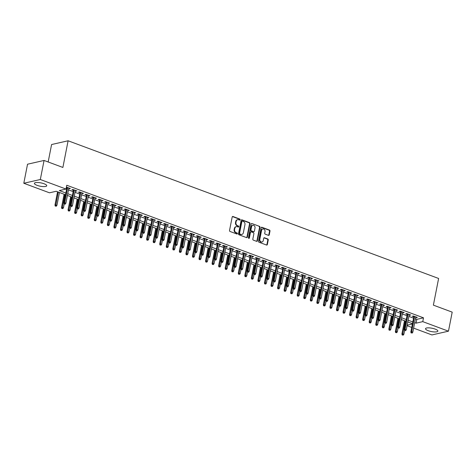 <?xml version="1.0" encoding="UTF-8"?>
<svg xmlns="http://www.w3.org/2000/svg" width="476" height="476" viewBox="0 0 476 476"><rect width="100%" height="100%" fill="white"/><g stroke="black" fill="none" stroke-linecap="round" stroke-linejoin="round"><path stroke-width="0.71" d="M240.142 219.733A0.553 0.458 77.2 0 0 239.797 219.037L232.966 216.503A0.791 0.649 77.2 0 0 232.181 217.014L229.539 230.479A0.791 0.649 77.2 0 0 230.033 231.461L236.858 234.002A0.553 0.458 77.2 0 0 237.066 232.954L236.179 232.627A2.535 2.083 77.2 0 1 234.597 229.468L234.817 228.343A2.535 2.083 77.2 0 1 236.31 226.641A2.535 2.083 77.2 0 1 237.34 226.713L238.226 227.046A0.553 0.458 77.2 0 0 238.428 225.999L237.548 225.666A2.535 2.083 77.2 0 1 235.959 222.512L236.179 221.388A2.535 2.083 77.2 0 1 237.673 219.68A2.535 2.083 77.2 0 1 238.708 219.757L239.589 220.085A0.553 0.458 77.2 0 0 240.142 219.733M239.577 220.085A0.553 0.458 77.2 0 0 239.351 219.138L232.52 216.604A0.791 0.649 77.2 0 0 232.437 216.58M236.846 233.996A0.553 0.458 77.2 0 0 236.62 233.056L235.733 232.728L236.179 232.627M238.208 227.04A0.553 0.458 77.2 0 0 237.982 226.1L237.102 225.767L237.548 225.666M428.21 330.689A6.289 1.696 11.1 0 1 425.52 328.69A6.289 1.696 11.1 0 1 428.947 327.857A6.289 1.696 11.1 0 1 435.177 329.106A6.289 1.696 11.1 0 1 437.866 331.112A6.289 1.696 11.1 0 1 434.433 331.945A6.289 1.696 11.1 0 1 428.21 330.689M37.086 185.337A6.289 1.696 11.1 0 1 34.397 183.337A6.289 1.696 11.1 0 1 37.83 182.504A6.289 1.696 11.1 0 1 44.054 183.754A6.289 1.696 11.1 0 1 46.743 185.759A6.289 1.696 11.1 0 1 43.31 186.586A6.289 1.696 11.1 0 1 37.086 185.337M268.464 235.352A0.791 0.649 77.2 0 0 269.249 234.841L269.993 231.062A0.791 0.649 77.2 0 0 269.493 230.081L261.913 227.26A0.791 0.649 77.2 0 0 261.128 227.772L258.486 241.231A0.791 0.649 77.2 0 0 258.98 242.219L266.56 245.039A0.791 0.649 77.2 0 0 267.351 244.527L268.244 239.963A0.791 0.649 77.2 0 0 267.75 238.982L264.507 237.774A0.791 0.649 77.2 0 0 263.716 238.28L263.27 240.547A2.118 1.743 77.2 0 1 262.02 241.969A2.118 1.743 77.2 0 1 259.837 239.267L261.574 230.402A2.118 1.743 77.2 0 1 262.823 228.98A2.118 1.743 77.2 0 1 265.013 231.681L264.721 233.157A0.791 0.649 77.2 0 0 265.215 234.144L268.464 235.352M65.521 194.755L56.192 191.287L49.492 192.81L23.8 183.26L27.537 164.208L44.06 160.454L62.88 167.451L68.11 140.777L438.616 278.466L433.38 305.14L452.2 312.137L448.463 331.183L431.94 334.937L413.62 328.131M44.06 160.454L40.323 179.506L66.015 189.055L59.316 190.578L65.861 193.012M415.441 318.837L416.821 319.348L423.515 317.825L66.759 185.247L66.015 189.055M423.515 317.825L422.771 321.639L448.463 331.183M250.007 223.637A0.791 0.649 77.2 0 0 249.513 222.649L241.933 219.835A0.791 0.649 77.2 0 0 241.142 220.34L238.5 233.805A0.791 0.649 77.2 0 0 238.994 234.793L246.58 237.613A0.791 0.649 77.2 0 0 247.365 237.102L250.007 223.637L249.561 223.738A0.791 0.649 77.2 0 0 249.067 222.75L241.487 219.936A0.791 0.649 77.2 0 0 241.397 219.912M251.923 223.547L259.503 226.362A0.791 0.649 77.2 0 1 260.003 227.35L257.361 240.814A0.791 0.649 77.2 0 1 256.57 241.326L253.327 240.118A0.791 0.649 77.2 0 1 252.827 239.13L253.898 233.674A0.791 0.649 77.2 0 0 253.405 232.687L251.251 231.883A0.791 0.649 77.2 0 0 250.465 232.395L249.347 238.077A0.553 0.458 77.2 0 1 248.448 237.744L251.132 224.059A0.791 0.649 77.2 0 1 251.923 223.547L259.503 226.362M68.758 188.597L70.394 188.538L66.396 187.092M75.309 191.031L76.945 190.965L73.018 189.507L71.9 189.763L73.411 190.323M81.854 193.458L83.49 193.399L79.563 191.941L78.445 192.197L79.962 192.756M88.399 195.892L90.035 195.832L86.108 194.375L84.99 194.625L86.507 195.19M94.944 198.325L96.58 198.266L92.653 196.808L91.535 197.058L93.052 197.623M101.489 200.759L103.125 200.699L99.198 199.242L98.086 199.492L99.597 200.057M108.034 203.192L109.67 203.133L105.743 201.669L104.631 201.925L106.142 202.49M114.585 205.626L116.221 205.567L112.294 204.103L111.176 204.359L112.687 204.918M121.13 208.06L122.766 207.994L118.839 206.536L117.721 206.792L119.232 207.352M127.675 210.487L129.311 210.428L125.384 208.97L124.266 209.226L125.783 209.785M134.22 212.921L135.856 212.861L131.929 211.404L130.811 211.653L132.328 212.219M140.765 215.354L142.401 215.295L138.474 213.837L137.362 214.087L138.873 214.652M147.31 217.788L148.946 217.728L145.019 216.271L143.907 216.52L145.418 217.086M153.861 220.221L155.497 220.162L151.564 218.698L150.452 218.954L151.963 219.519M160.406 222.655L162.042 222.595L158.115 221.132L156.997 221.388L158.508 221.947M166.951 225.089L168.587 225.023L164.66 223.565L163.542 223.821L165.059 224.38M173.496 227.516L175.132 227.457L171.205 225.999L170.087 226.255L171.604 226.814M180.041 229.95L181.677 229.89L177.75 228.432L176.638 228.682L178.149 229.248M186.586 232.383L188.222 232.324L184.295 230.866L183.183 231.116L184.694 231.681M193.137 234.817L194.773 234.757L190.84 233.299L189.728 233.549L191.239 234.115M199.682 237.25L201.318 237.191L197.391 235.727L196.273 235.983L197.784 236.548M206.227 239.684L207.863 239.624L203.936 238.161L202.818 238.416L204.335 238.976M212.772 242.117L214.408 242.052L210.481 240.594L209.363 240.85L210.88 241.409M219.317 244.545L220.953 244.485L217.026 243.028L215.914 243.284L217.425 243.843M225.862 246.979L227.498 246.919L223.571 245.461L222.459 245.711L223.97 246.276M232.413 249.412L234.049 249.353L230.116 247.895L229.004 248.145L230.515 248.71M238.958 251.846L240.594 251.786L236.667 250.328L235.549 250.578L237.06 251.144M245.503 254.279L247.139 254.22L243.212 252.756L242.094 253.012L243.611 253.577M252.048 256.713L253.684 256.653L249.757 255.19L248.639 255.445L250.156 256.005M258.593 259.146L260.229 259.081L256.302 257.623L255.19 257.879L256.701 258.438M265.138 261.574L266.774 261.514L262.847 260.057L261.735 260.312L263.246 260.872M271.689 264.007L273.325 263.948L269.392 262.49L268.28 262.74L269.791 263.305M278.234 266.441L279.87 266.381L275.943 264.924L274.825 265.174L276.336 265.739M284.779 268.875L286.415 268.815L282.488 267.357L281.37 267.607L282.887 268.172M291.324 271.308L292.96 271.249L289.033 269.785L287.915 270.041L289.432 270.606M297.869 273.742L299.505 273.682L295.578 272.218L294.465 272.474L295.977 273.034M304.414 276.175L306.05 276.11L302.123 274.652L301.01 274.908L302.522 275.467M310.965 278.603L312.601 278.543L308.668 277.086L307.555 277.341L309.067 277.901M317.51 281.036L319.146 280.977L315.219 279.519L314.1 279.769L315.612 280.334M324.055 283.47L325.691 283.41L321.764 281.953L320.645 282.203L322.163 282.768M330.6 285.903L332.236 285.844L328.309 284.386L327.19 284.636L328.708 285.201M337.145 288.337L338.781 288.277L334.854 286.814L333.735 287.07L335.253 287.635M343.69 290.771L345.326 290.711L341.399 289.247L340.286 289.503L341.798 290.062M350.241 293.204L351.877 293.139L347.944 291.681L346.831 291.937L348.343 292.496M356.786 295.632L358.422 295.572L354.495 294.114L353.376 294.37L354.888 294.93M363.331 298.065L364.967 298.006L361.04 296.548L359.921 296.798L361.439 297.363M369.876 300.499L371.512 300.439L367.585 298.982L366.466 299.231L367.984 299.797M376.421 302.932L378.057 302.873L374.13 301.415L373.011 301.665L374.529 302.23M382.966 305.366L384.602 305.306L380.675 303.843L379.562 304.099L381.074 304.664M389.517 307.799L391.153 307.74L387.22 306.276L386.107 306.532L387.619 307.091M396.062 310.233L397.698 310.168L393.771 308.71L392.652 308.966L394.164 309.525M402.607 312.661L404.243 312.601L400.316 311.143L399.197 311.399L400.715 311.958M409.152 315.094L410.788 315.035L406.861 313.577L405.742 313.827L407.26 314.392M66.027 188.984L66.61 189.198M68.502 189.906L73.155 191.632M75.053 192.34L79.7 194.065M81.598 194.767L86.251 196.499M88.143 197.201L92.796 198.932M94.688 199.634L99.341 201.366M101.233 202.068L105.886 203.799M107.778 204.501L112.431 206.227M114.323 206.935L118.976 208.661M120.874 209.369L125.527 211.094M127.419 211.796L132.072 213.528M133.964 214.23L138.617 215.961M140.509 216.663L145.162 218.395M147.054 219.097L151.707 220.828M153.599 221.53L158.252 223.256M160.15 223.964L164.797 225.689M166.695 226.397L171.348 228.123M173.24 228.825L177.893 230.557M179.785 231.259L184.438 232.99M186.33 233.692L190.983 235.424M192.875 236.126L197.528 237.851M199.426 238.559L204.073 240.285M205.971 240.993L210.624 242.718M212.516 243.426L217.169 245.152M219.061 245.854L223.714 247.585M225.606 248.288L230.259 250.019M232.151 250.721L236.804 252.453M238.702 253.155L243.349 254.88M245.247 255.588L249.9 257.314M251.792 258.022L256.445 259.747M258.337 260.449L262.99 262.181M264.882 262.883L269.535 264.614M271.427 265.316L276.08 267.048M277.978 267.75L282.625 269.481M284.523 270.184L289.176 271.909M291.068 272.617L295.721 274.343M297.613 275.051L302.266 276.776M304.158 277.478L308.811 279.21M310.703 279.912L315.356 281.643M317.254 282.345L321.901 284.077M323.799 284.779L328.452 286.51M330.344 287.212L334.997 288.938M336.889 289.646L341.542 291.371M343.434 292.08L348.087 293.805M349.979 294.507L354.632 296.239M356.53 296.941L361.177 298.672M363.075 299.374L367.728 301.106M369.62 301.808L374.273 303.539M376.165 304.241L380.818 305.967M382.71 306.675L387.363 308.4M389.255 309.108L393.908 310.834M395.806 311.536L400.453 313.267M402.351 313.97L407.004 315.701M408.896 316.403L413.549 318.135M66.283 187.675L66.866 187.889M415.697 317.528L417.333 317.468L413.406 316.01L412.287 316.26L413.805 316.826M68.11 140.777L51.592 144.531L48.165 161.983M23.8 183.26L40.323 179.506M411.722 327.428L407.069 325.697M412.46 323.686L407.807 321.96M405.909 321.252L401.262 319.527M399.364 318.825L394.711 317.093M392.819 316.391L388.166 314.66M386.274 313.958L381.621 312.226M379.729 311.524L375.076 309.799M373.184 309.091L368.531 307.365M366.633 306.657L361.986 304.932M360.088 304.224L355.435 302.498M353.543 301.796L348.89 300.064M346.998 299.362L342.345 297.631M340.453 296.929L335.8 295.197M333.908 294.495L329.255 292.77M327.357 292.062L322.71 290.336M320.812 289.628L316.159 287.903M314.267 287.201L309.614 285.469M307.722 284.767L303.069 283.036M301.177 282.333L296.524 280.602M294.632 279.9L289.979 278.168M288.081 277.466L283.434 275.741M281.536 275.033L276.883 273.307M274.991 272.599L270.338 270.874M268.446 270.172L263.793 268.44M261.901 267.738L257.248 266.007M255.356 265.305L250.703 263.573M248.805 262.871L244.158 261.14M242.26 260.437L237.607 258.712M235.715 258.004L231.062 256.278M229.17 255.57L224.517 253.845M222.625 253.143L217.972 251.411M216.08 250.709L211.427 248.978M209.529 248.276L204.882 246.544M202.984 245.842L198.331 244.111M196.439 243.409L191.786 241.683M189.894 240.975L185.241 239.25M183.349 238.541L178.696 236.816M176.804 236.114L172.151 234.382M170.253 233.68L165.606 231.949M163.708 231.247L159.055 229.515M157.163 228.813L152.51 227.082M150.618 226.38L145.965 224.654M144.073 223.946L139.42 222.221M137.528 221.513L132.875 219.787M130.983 219.085L126.33 217.353M124.432 216.651L119.779 214.92M117.887 214.218L113.234 212.486M111.342 211.784L106.689 210.053M104.797 209.351L100.144 207.625M98.252 206.917L93.599 205.192M91.707 204.484L87.054 202.758M85.156 202.056L80.509 200.325M78.611 199.623L73.959 197.891M72.066 197.189L67.413 195.457M407.17 325.179L412.394 323.995M414.691 322.645L416.072 323.156L422.771 321.639M67.759 193.714L72.412 195.446M74.304 196.148L78.956 197.873M80.849 198.581L85.501 200.307M87.394 201.015L92.046 202.74M93.939 203.442L98.591 205.174M100.49 205.876L105.136 207.607M107.035 208.31L111.687 210.041M113.58 210.743L118.232 212.475M120.125 213.177L124.777 214.902M126.67 215.61L131.322 217.336M133.215 218.044L137.867 219.769M139.766 220.471L144.412 222.203M146.31 222.905L150.963 224.636M152.855 225.338L157.508 227.07M159.4 227.772L164.053 229.503M165.945 230.205L170.598 231.931M172.49 232.639L177.143 234.365M179.041 235.073L183.688 236.798M185.586 237.5L190.239 239.232M192.131 239.934L196.784 241.665M198.676 242.367L203.329 244.099M205.221 244.801L209.874 246.532M211.766 247.234L216.419 248.96M218.311 249.668L222.964 251.393M224.862 252.101L229.515 253.827M231.407 254.529L236.06 256.261M237.952 256.963L242.605 258.694M244.497 259.396L249.15 261.128M251.042 261.83L255.695 263.561M257.587 264.263L262.24 265.989M264.138 266.697L268.785 268.422M270.683 269.13L275.336 270.856M277.228 271.558L281.881 273.289M283.773 273.992L288.426 275.723M290.318 276.425L294.971 278.157M296.863 278.859L301.516 280.59M303.414 281.292L308.061 283.018M309.959 283.726L314.612 285.451M316.504 286.159L321.157 287.885M323.049 288.587L327.702 290.318M329.594 291.02L334.247 292.752M336.139 293.454L340.792 295.185M342.69 295.888L347.337 297.619M349.235 298.321L353.888 300.047M355.78 300.755L360.433 302.48M362.325 303.188L366.978 304.914M368.87 305.616L373.523 307.347M375.415 308.049L380.068 309.781M381.966 310.483L386.613 312.214M388.511 312.916L393.164 314.648M395.056 315.35L399.709 317.075M401.601 317.784L406.254 319.509M408.146 320.217L412.799 321.943M416.821 319.348L416.072 323.156M69.282 188.788L69.401 188.169M75.827 191.221L75.952 190.596M82.372 193.655L82.497 193.03M88.917 196.088L89.042 195.463M95.468 198.522L95.587 197.897M102.013 200.955L102.132 200.331M108.558 203.383L108.677 202.764M115.103 205.816L115.228 205.198M121.648 208.25L121.773 207.625M128.193 210.684L128.318 210.059M134.738 213.117L134.863 212.492M141.289 215.551L141.408 214.926M147.834 217.984L147.953 217.359M154.379 220.412L154.504 219.793M160.924 222.845L161.049 222.221M167.469 225.279L167.594 224.654M174.014 227.712L174.139 227.088M180.565 230.146L180.684 229.521M187.11 232.58L187.229 231.955M193.655 235.007L193.78 234.388M200.2 237.441L200.325 236.822M206.745 239.874L206.87 239.25M213.29 242.308L213.415 241.683M219.841 244.741L219.96 244.117M226.386 247.175L226.505 246.55M232.931 249.608L233.056 248.984M239.476 252.036L239.601 251.417M246.021 254.47L246.146 253.851M252.566 256.903L252.691 256.278M259.117 259.337L259.236 258.712M265.662 261.77L265.781 261.145M272.207 264.204L272.326 263.579M278.752 266.637L278.876 266.013M285.297 269.065L285.421 268.446M291.842 271.498L291.966 270.88M298.392 273.932L298.511 273.307M304.938 276.366L305.057 275.741M311.482 278.799L311.601 278.174M318.027 281.233L318.152 280.608M324.572 283.666L324.697 283.041M331.118 286.094L331.242 285.475M337.668 288.527L337.787 287.909M344.213 290.961L344.332 290.336M350.758 293.394L350.877 292.77M357.303 295.828L357.428 295.203M363.848 298.262L363.973 297.637M370.393 300.695L370.518 300.07M376.944 303.123L377.063 302.504M383.489 305.556L383.608 304.938M390.034 307.99L390.153 307.365M396.579 310.423L396.704 309.799M403.124 312.857L403.249 312.232M409.669 315.29L409.794 314.666M416.22 317.724L416.339 317.099M237.673 219.68L237.226 219.787A2.535 2.083 77.2 0 0 235.733 221.489L236.179 221.388M237.102 225.767A2.535 2.083 77.2 0 1 235.513 222.613L235.733 221.489M236.31 226.641L235.864 226.743A2.535 2.083 77.2 0 0 234.37 228.444L234.817 228.343M235.733 232.728A2.535 2.083 77.2 0 1 234.15 229.569L234.37 228.444M246.663 237.637A0.791 0.649 77.2 0 0 246.919 237.203L249.561 223.738M242.433 221.144A0.553 0.458 77.2 0 0 241.879 221.501L239.559 233.317A0.553 0.458 77.2 0 0 239.91 234.008L240.838 234.359A2.535 2.083 77.2 0 0 241.873 234.43A2.535 2.083 77.2 0 0 243.367 232.728L244.95 224.648A2.535 2.083 77.2 0 0 243.367 221.489L242.433 221.144M241.986 221.245A0.553 0.458 77.2 0 0 241.433 221.602L241.879 221.501M241.873 234.43L241.427 234.531A2.535 2.083 77.2 0 1 240.392 234.46L239.464 234.109A0.553 0.458 77.2 0 1 239.113 233.418L241.433 221.602M256.659 241.35A0.791 0.649 77.2 0 0 256.915 240.915L259.557 227.451A0.791 0.649 77.2 0 0 259.057 226.469M250.929 231.86L250.483 231.961A0.791 0.649 77.2 0 0 250.019 232.496L248.9 238.178L249.347 238.077M255.011 228.004A2.118 1.743 77.2 0 0 252.821 225.303A2.118 1.743 77.2 0 0 251.572 226.731L250.959 229.849A0.791 0.649 77.2 0 0 251.459 230.836L253.613 231.639A0.791 0.649 77.2 0 0 254.398 231.128L255.011 228.004M252.821 225.303L252.375 225.404A2.118 1.743 77.2 0 0 251.126 226.832L251.572 226.731M253.934 231.663L253.488 231.764A0.791 0.649 77.2 0 1 253.161 231.741L251.013 230.937A0.791 0.649 77.2 0 1 250.513 229.95L251.126 226.832M262.823 228.98L262.377 229.081A2.118 1.743 77.2 0 0 261.128 230.503L261.574 230.402M262.02 241.969L261.574 242.07A2.118 1.743 77.2 0 1 259.39 239.368L261.128 230.503M266.649 245.063A0.791 0.649 77.2 0 0 266.905 244.628L267.798 240.065A0.791 0.649 77.2 0 0 267.304 239.083L264.061 237.875A0.791 0.649 77.2 0 0 263.972 237.851M268.547 235.376A0.791 0.649 77.2 0 0 268.803 234.942L269.547 231.163A0.791 0.649 77.2 0 0 269.047 230.182L261.467 227.361A0.791 0.649 77.2 0 0 261.378 227.338M55.228 206.048L56.329 206.191L55.228 206.048L54.978 205.001L56.959 205.257L59.464 192.506M55.674 205.947L58.286 192.066M54.978 205.001L57.566 191.798M56.959 205.257L56.329 206.191M66.991 187.27L63.909 202.972L64.712 202.788L67.705 187.532M64.599 203.918L65.254 204.156L64.599 203.918L64.712 202.788L65.89 203.222L68.883 187.972M63.909 202.972L64.153 204.02M65.254 204.156L65.89 203.222M61.773 208.482L62.874 208.619L61.773 208.482L61.523 207.429L63.504 207.685L64.224 204.043M62.219 208.375L64.831 194.5M61.523 207.429L64.117 194.232M63.504 207.685L62.874 208.619M68.318 210.91L69.419 211.052L68.318 210.91L68.068 209.862L70.055 210.118L70.769 206.477M68.764 210.809L71.376 196.933M68.068 209.862L70.662 196.665M70.055 210.118L69.419 211.052M74.863 213.343L75.964 213.486L74.863 213.343L74.619 212.296L76.6 212.552L77.314 208.905M75.309 213.242L77.921 199.367M74.619 212.296L77.207 199.099M76.6 212.552L75.964 213.486M81.408 215.777L82.509 215.92L81.408 215.777L81.164 214.73L83.145 214.985L83.859 211.338M81.854 215.676L84.466 201.794M81.164 214.73L83.752 201.532M83.145 214.985L82.509 215.92M73.536 189.704L70.454 205.4L71.257 205.221L74.25 189.966M71.15 206.346L71.805 206.59L71.15 206.346L71.257 205.221L72.435 205.656L75.428 190.406M70.454 205.4L70.704 206.447M71.805 206.59L72.435 205.656M80.081 192.131L76.999 207.833L77.802 207.655L80.795 192.399M77.695 208.78L78.35 209.023L77.695 208.78L77.802 207.655L78.98 208.089L81.973 192.84M76.999 207.833L77.249 208.881M78.35 209.023L78.98 208.089M86.626 194.565L83.55 210.267L84.353 210.083L87.346 194.833M84.24 211.213L84.895 211.457L84.24 211.213L84.353 210.083L85.531 210.523L88.524 195.273M83.55 210.267L83.794 211.314M84.895 211.457L85.531 210.523M93.171 196.999L90.095 212.701L90.898 212.516L93.891 197.266M90.785 213.647L91.44 213.891L90.785 213.647L90.898 212.516L92.076 212.956L95.069 197.701M90.095 212.701L90.339 213.748M91.44 213.891L92.076 212.956M87.953 218.21L89.054 218.353L87.953 218.21L87.709 217.163L89.69 217.419L90.404 213.772M88.399 218.109L91.011 204.228M87.709 217.163L90.297 203.966M89.69 217.419L89.054 218.353M99.722 199.432L96.64 215.134L97.443 214.95L100.436 199.7M97.33 216.08L97.985 216.324L97.33 216.08L97.443 214.95L98.621 215.39L101.614 200.134M96.64 215.134L96.884 216.181M97.985 216.324L98.621 215.39M94.504 220.644L95.605 220.787L94.504 220.644L94.254 219.597L96.235 219.852L96.949 216.205M94.95 220.543L97.562 206.661M94.254 219.597L96.842 206.394M96.235 219.852L95.605 220.787M106.267 201.866L103.185 217.568L103.988 217.383L106.981 202.133M103.875 218.514L104.53 218.758L103.875 218.514L103.988 217.383L105.166 217.824L108.159 202.568M103.185 217.568L103.429 218.615M104.53 218.758L105.166 217.824M101.049 223.077L102.15 223.214L101.049 223.077L100.799 222.03L102.78 222.286L103.5 218.639M101.495 222.976L104.107 209.095M100.799 222.03L103.393 208.827M102.78 222.286L102.15 223.214M112.812 204.299L109.73 220.001L110.533 219.817L113.526 204.561M110.426 220.947L111.081 221.185L110.426 220.947L110.533 219.817L111.711 220.251L114.704 205.001M109.73 220.001L109.98 221.048M111.081 221.185L111.711 220.251M107.594 225.511L108.695 225.648L107.594 225.511L107.344 224.458L109.331 224.714L110.045 221.072M108.04 225.404L110.652 211.528M107.344 224.458L109.938 211.261M109.331 224.714L108.695 225.648M119.357 206.733L116.275 222.429L117.078 222.25L120.071 206.995M116.971 223.375L117.626 223.619L116.971 223.375L117.078 222.25L118.256 222.685L121.249 207.435M116.275 222.429L116.525 223.476M117.626 223.619L118.256 222.685M114.139 227.939L115.24 228.081L114.139 227.939L113.895 226.891L115.876 227.147L116.59 223.506M114.585 227.837L117.197 213.962M113.895 226.891L116.483 213.694M115.876 227.147L115.24 228.081M125.902 209.16L122.82 224.862L123.629 224.684L126.616 209.428M123.516 225.808L124.171 226.052L123.516 225.808L123.629 224.684L124.807 225.118L127.8 209.868M122.82 224.862L123.07 225.91M124.171 226.052L124.807 225.118M120.684 230.372L121.785 230.515L120.684 230.372L120.44 229.325L122.421 229.581L123.135 225.933M121.13 230.271L123.742 216.396M120.44 229.325L123.028 216.128M122.421 229.581L121.785 230.515M132.447 211.594L129.371 227.296L130.174 227.111L133.167 211.862M130.061 228.242L130.716 228.486L130.061 228.242L130.174 227.111L131.352 227.552L134.345 212.302M129.371 227.296L129.615 228.343M130.716 228.486L131.352 227.552M127.229 232.806L128.33 232.948L127.229 232.806L126.985 231.758L128.966 232.014L129.68 228.367M127.675 232.704L130.287 218.823M126.985 231.758L129.573 218.561M128.966 232.014L128.33 232.948M138.998 214.027L135.916 229.73L136.719 229.545L139.712 214.295M136.606 230.676L137.261 230.919L136.606 230.676L136.719 229.545L137.897 229.985L140.89 214.73M135.916 229.73L136.16 230.777M137.261 230.919L137.897 229.985M133.774 235.239L134.881 235.382L133.774 235.239L133.53 234.192L135.511 234.448L136.225 230.8M134.226 235.138L136.838 221.257M133.53 234.192L136.118 220.995M135.511 234.448L134.881 235.382M145.543 216.461L142.461 232.163L143.264 231.979L146.257 216.729M143.151 233.109L143.806 233.353L143.151 233.109L143.264 231.979L144.442 232.419L147.435 217.163M142.461 232.163L142.705 233.21M143.806 233.353L144.442 232.419M152.088 218.895L149.006 234.597L149.809 234.412L152.802 219.162M149.702 235.543L150.356 235.787L149.702 235.543L149.809 234.412L150.987 234.852L153.98 219.597M149.006 234.597L149.256 235.644M150.356 235.787L150.987 234.852M158.633 221.328L155.551 237.03L156.354 236.846L159.347 221.59M156.247 237.976L156.901 238.214L156.247 237.976L156.354 236.846L157.532 237.28L160.525 222.03M155.551 237.03L155.801 238.077M156.901 238.214L157.532 237.28M140.325 237.673L141.426 237.816L140.325 237.673L140.075 236.626L142.056 236.881L142.776 233.234M140.771 237.572L143.383 223.69M140.075 236.626L142.669 223.422M142.056 236.881L141.426 237.816M146.87 240.106L147.971 240.243L146.87 240.106L146.62 239.059L148.607 239.315L149.321 235.668M147.316 240.005L149.928 226.124M146.62 239.059L149.214 225.856M148.607 239.315L147.971 240.243M153.415 242.54L154.516 242.677L153.415 242.54L153.171 241.487L155.152 241.743L155.866 238.101M153.861 242.433L156.473 228.557M153.171 241.487L155.759 228.29M155.152 241.743L154.516 242.677M165.178 223.762L162.096 239.458L162.905 239.279L165.892 224.023M162.792 240.404L163.446 240.648L162.792 240.404L162.905 239.279L164.083 239.714L167.076 224.464M162.096 239.458L162.346 240.505M163.446 240.648L164.083 239.714M159.96 244.967L161.061 245.11L159.96 244.967L159.716 243.92L161.697 244.176L162.411 240.535M160.406 244.866L163.018 230.991M159.716 243.92L162.304 230.723M161.697 244.176L161.061 245.11M171.723 226.189L168.647 241.891L169.45 241.713L172.443 226.457M169.337 242.837L169.991 243.081L169.337 242.837L169.45 241.713L170.628 242.147L173.621 226.897M168.647 241.891L168.891 242.939M169.991 243.081L170.628 242.147M166.505 247.401L167.606 247.544L166.505 247.401L166.261 246.354L168.242 246.61L168.956 242.962M166.951 247.3L169.563 233.424M166.261 246.354L168.849 233.157M168.242 246.61L167.606 247.544M178.274 228.623L175.192 244.325L175.995 244.14L178.988 228.891M175.882 245.271L176.536 245.515L175.882 245.271L175.995 244.14L177.173 244.581L180.166 229.331M175.192 244.325L175.436 245.372M176.536 245.515L177.173 244.581M173.05 249.835L174.156 249.977L173.05 249.835L172.806 248.787L174.787 249.043L175.501 245.396M173.502 249.733L176.114 235.852M172.806 248.787L175.394 235.59M174.787 249.043L174.156 249.977M184.819 231.056L181.737 246.758L182.54 246.574L185.533 231.324M182.427 247.704L183.081 247.948L182.427 247.704L182.54 246.574L183.718 247.014L186.711 231.758M181.737 246.758L181.981 247.806M183.081 247.948L183.718 247.014M179.601 252.268L180.701 252.411L179.601 252.268L179.351 251.221L181.332 251.477L182.052 247.829M180.047 252.167L182.659 238.286M179.351 251.221L181.945 238.024M181.332 251.477L180.701 252.411M191.364 233.49L188.282 249.192L189.085 249.007L192.078 233.758M188.978 250.138L189.632 250.382L188.978 250.138L189.085 249.007L190.263 249.448L193.256 234.192M188.282 249.192L188.526 250.239M189.632 250.382L190.263 249.448M186.146 254.702L187.246 254.844L186.146 254.702L185.896 253.654L187.883 253.91L188.597 250.263M186.592 254.6L189.204 240.719M185.896 253.654L188.49 240.451M187.883 253.91L187.246 254.844M197.909 235.923L194.827 251.625L195.63 251.441L198.623 236.191M195.523 252.572L196.177 252.815L195.523 252.572L195.63 251.441L196.808 251.881L199.801 236.626M194.827 251.625L195.077 252.673M196.177 252.815L196.808 251.881M192.691 257.135L193.791 257.272L192.691 257.135L192.447 256.088L194.428 256.344L195.142 252.696M193.137 257.034L195.749 243.153M192.447 256.088L195.035 242.885M194.428 256.344L193.791 257.272M204.454 238.357L201.372 254.059L202.181 253.875L205.168 238.619M202.068 255.005L202.722 255.243L202.068 255.005L202.181 253.875L203.359 254.309L206.346 239.059M201.372 254.059L201.622 255.106M202.722 255.243L203.359 254.309M199.236 259.563L200.336 259.706L199.236 259.563L198.992 258.516L200.973 258.771L201.687 255.13M199.682 259.462L202.294 245.586M198.992 258.516L201.58 245.319M200.973 258.771L200.336 259.706M210.999 240.791L207.923 256.487L208.726 256.308L211.719 241.052M208.613 257.433L209.267 257.677L208.613 257.433L208.726 256.308L209.904 256.743L212.897 241.493M207.923 256.487L208.167 257.534M209.267 257.677L209.904 256.743M205.781 261.996L206.881 262.139L205.781 261.996L205.537 260.949L207.518 261.205L208.232 257.564M206.227 261.895L208.839 248.02M205.537 260.949L208.125 247.752M207.518 261.205L206.881 262.139M212.326 264.43L213.432 264.573L212.326 264.43L212.082 263.383L214.063 263.639L214.777 259.991M212.778 264.329L215.39 250.453M212.082 263.383L214.67 250.186M214.063 263.639L213.432 264.573M218.877 266.863L219.977 267.006L218.877 266.863L218.627 265.816L220.608 266.072L221.328 262.425M219.323 266.762L221.935 252.881M218.627 265.816L221.215 252.619M220.608 266.072L219.977 267.006M217.55 243.218L214.468 258.92L215.271 258.742L218.264 243.486M215.158 259.866L215.812 260.11L215.158 259.866L215.271 258.742L216.449 259.176L219.442 243.926M214.468 258.92L214.712 259.967M215.812 260.11L216.449 259.176M224.095 245.652L221.013 261.354L221.816 261.169L224.809 245.919M221.703 262.3L222.357 262.544L221.703 262.3L221.816 261.169L222.994 261.61L225.987 246.36M221.013 261.354L221.257 262.401M222.357 262.544L222.994 261.61M230.64 248.085L227.558 263.787L228.361 263.603L231.354 248.353M228.254 264.733L228.908 264.977L228.254 264.733L228.361 263.603L229.539 264.043L232.532 248.787M227.558 263.787L227.802 264.834M228.908 264.977L229.539 264.043M225.422 269.297L226.522 269.44L225.422 269.297L225.172 268.25L227.159 268.506L227.873 264.858M225.868 269.196L228.48 255.315M225.172 268.25L227.766 255.053M227.159 268.506L226.522 269.44M237.185 250.519L234.103 266.221L234.906 266.036L237.899 250.787M234.799 267.167L235.453 267.411L234.799 267.167L234.906 266.036L236.084 266.477L239.077 251.221M234.103 266.221L234.353 267.268M235.453 267.411L236.084 266.477M231.967 271.731L233.067 271.873L231.967 271.731L231.723 270.683L233.704 270.939L234.418 267.292M232.413 271.629L235.025 257.748M231.723 270.683L234.311 257.48M233.704 270.939L233.067 271.873M243.73 252.952L240.648 268.654L241.457 268.47L244.444 253.22M241.344 269.6L241.998 269.844L241.344 269.6L241.457 268.47L242.635 268.91L245.622 253.654M240.648 268.654L240.898 269.702M241.998 269.844L242.635 268.91M238.512 274.164L239.612 274.301L238.512 274.164L238.268 273.117L240.249 273.367L240.963 269.725M238.958 274.063L241.57 260.182M238.268 273.117L240.856 259.914M240.249 273.367L239.612 274.301M250.275 255.386L247.199 271.088L248.002 270.904L250.995 255.648M247.889 272.028L248.543 272.272L247.889 272.028L248.002 270.904L249.18 271.338L252.173 256.088M247.199 271.088L247.443 272.135M248.543 272.272L249.18 271.338M245.057 276.592L246.157 276.735L245.057 276.592L244.813 275.545L246.794 275.8L247.508 272.159M245.503 276.491L248.115 262.615M244.813 275.545L247.401 262.347M246.794 275.8L246.157 276.735M256.82 257.819L253.744 273.516L254.547 273.337L257.54 258.081M254.434 274.462L255.088 274.706L254.434 274.462L254.547 273.337L255.725 273.771L258.718 258.522M253.744 273.516L253.988 274.563M255.088 274.706L255.725 273.771M251.602 279.025L252.708 279.168L251.602 279.025L251.358 277.978L253.339 278.234L254.053 274.592M252.048 278.924L254.666 265.049M251.358 277.978L253.946 264.781M253.339 278.234L252.708 279.168M258.153 281.459L259.253 281.602L258.153 281.459L257.903 280.412L259.884 280.667L260.604 277.02M258.599 281.358L261.211 267.482M257.903 280.412L260.491 267.214M259.884 280.667L259.253 281.602M264.698 283.892L265.798 284.035L264.698 283.892L264.448 282.845L266.435 283.101L267.149 279.454M265.144 283.791L267.756 269.91M264.448 282.845L267.042 269.648M266.435 283.101L265.798 284.035M263.371 260.247L260.289 275.949L261.092 275.771L264.085 260.515M260.979 276.895L261.633 277.139L260.979 276.895L261.092 275.771L262.27 276.205L265.263 260.955M260.289 275.949L260.533 276.996M261.633 277.139L262.27 276.205M269.916 262.681L266.834 278.383L267.637 278.198L270.63 262.948M267.53 279.329L268.184 279.573L267.53 279.329L267.637 278.198L268.815 278.639L271.808 263.389M266.834 278.383L267.078 279.43M268.184 279.573L268.815 278.639M276.461 265.114L273.379 280.816L274.182 280.632L277.175 265.382M274.075 281.762L274.729 282.006L274.075 281.762L274.182 280.632L275.36 281.072L278.353 265.816M273.379 280.816L273.629 281.863M274.729 282.006L275.36 281.072M271.243 286.326L272.343 286.469L271.243 286.326L270.999 285.279L272.98 285.535L273.694 281.887M271.689 286.225L274.301 272.343M270.999 285.279L273.587 272.082M272.98 285.535L272.343 286.469M283.006 267.548L279.924 283.25L280.733 283.065L283.72 267.815M280.62 284.196L281.274 284.44L280.62 284.196L280.733 283.065L281.911 283.506L284.898 268.25M279.924 283.25L280.174 284.297M281.274 284.44L281.911 283.506M277.788 288.759L278.888 288.902L277.788 288.759L277.544 287.712L279.525 287.968L280.239 284.321M278.234 288.658L280.846 274.777M277.544 287.712L280.132 274.509M279.525 287.968L278.888 288.902M289.551 269.981L286.475 285.683L287.278 285.499L290.271 270.249M287.165 286.629L287.819 286.873L287.165 286.629L287.278 285.499L288.456 285.939L291.449 270.683M286.475 285.683L286.719 286.73M287.819 286.873L288.456 285.939M284.333 291.193L285.433 291.33L284.333 291.193L284.089 290.146L286.07 290.396L286.784 286.754M284.779 291.092L287.391 277.21M284.089 290.146L286.677 276.943M286.07 290.396L285.433 291.33M296.096 272.415L293.02 288.117L293.823 287.932L296.816 272.677M293.71 289.057L294.364 289.301L293.71 289.057L293.823 287.932L295.001 288.367L297.994 273.117M293.02 288.117L293.264 289.164M294.364 289.301L295.001 288.367M290.878 293.621L291.984 293.763L290.878 293.621L290.634 292.573L292.615 292.829L293.329 289.188M291.324 293.519L293.942 279.644M290.634 292.573L293.222 279.376M292.615 292.829L291.984 293.763M302.647 274.848L299.565 290.544L300.368 290.366L303.361 275.11M300.255 291.49L300.909 291.734L300.255 291.49L300.368 290.366L301.546 290.8L304.539 275.55M299.565 290.544L299.809 291.592M300.909 291.734L301.546 290.8M297.429 296.054L298.529 296.197L297.429 296.054L297.179 295.007L299.16 295.263L299.88 291.621M297.875 295.953L300.487 282.078M297.179 295.007L299.767 281.81M299.16 295.263L298.529 296.197M309.192 277.276L306.11 292.978L306.913 292.8L309.906 277.544M306.8 293.924L307.46 294.168L306.8 293.924L306.913 292.8L308.091 293.234L311.084 277.984M306.11 292.978L306.354 294.025M307.46 294.168L308.091 293.234M303.974 298.488L305.074 298.63L303.974 298.488L303.724 297.44L305.711 297.696L306.425 294.049M304.42 298.387L307.032 284.511M303.724 297.44L306.318 284.243M305.711 297.696L305.074 298.63M315.737 279.709L312.655 295.412L313.458 295.227L316.451 279.977M313.351 296.358L314.005 296.602L313.351 296.358L313.458 295.227L314.636 295.667L317.629 280.418M312.655 295.412L312.905 296.459M314.005 296.602L314.636 295.667M310.519 300.921L311.619 301.064L310.519 300.921L310.275 299.874L312.256 300.13L312.97 296.483M310.965 300.82L313.577 286.939M310.275 299.874L312.863 286.677M312.256 300.13L311.619 301.064M322.282 282.143L319.2 297.845L320.003 297.661L322.996 282.411M319.896 298.791L320.55 299.035L319.896 298.791L320.003 297.661L321.187 298.101L324.174 282.845M319.2 297.845L319.45 298.892M320.55 299.035L321.187 298.101M317.064 303.355L318.164 303.498L317.064 303.355L316.82 302.308L318.801 302.563L319.515 298.916M317.51 303.254L320.122 289.372M316.82 302.308L319.408 289.111M318.801 302.563L318.164 303.498M328.827 284.577L325.751 300.279L326.554 300.094L329.547 284.844M326.441 301.225L327.095 301.469L326.441 301.225L326.554 300.094L327.732 300.534L330.725 285.279M325.751 300.279L325.995 301.326M327.095 301.469L327.732 300.534M323.609 305.788L324.709 305.931L323.609 305.788L323.365 304.741L325.346 304.997L326.06 301.35M324.055 305.687L326.667 291.806M323.365 304.741L325.953 291.538M325.346 304.997L324.709 305.931M335.372 287.01L332.296 302.712L333.099 302.528L336.092 287.278M332.986 303.658L333.64 303.902L332.986 303.658L333.099 302.528L334.277 302.968L337.27 287.712M332.296 302.712L332.54 303.759M333.64 303.902L334.277 302.968M330.154 308.222L331.254 308.359L330.154 308.222L329.91 307.175L331.891 307.425L332.605 303.783M330.6 308.121L333.218 294.239M329.91 307.175L332.498 293.972M331.891 307.425L331.254 308.359M341.923 289.444L338.841 305.14L339.644 304.961L342.637 289.705M339.531 306.086L340.185 306.33L339.531 306.086L339.644 304.961L340.822 305.396L343.815 290.146M338.841 305.14L339.085 306.193M340.185 306.33L340.822 305.396M336.705 310.649L337.805 310.792L336.705 310.649L336.455 309.602L338.436 309.858L339.156 306.217M337.151 310.548L339.763 296.673M336.455 309.602L339.043 296.405M338.436 309.858L337.805 310.792M348.468 291.877L345.386 307.573L346.189 307.395L349.182 292.139M346.076 308.519L346.73 308.763L346.076 308.519L346.189 307.395L347.367 307.829L350.36 292.579M345.386 307.573L345.63 308.621M346.73 308.763L347.367 307.829M343.25 313.083L344.35 313.226L343.25 313.083L343 312.036L344.987 312.292L345.701 308.65M343.696 312.982L346.308 299.106M343 312.036L345.594 298.839M344.987 312.292L344.35 313.226M355.013 294.305L351.931 310.007L352.734 309.828L355.727 294.573M352.627 310.953L353.281 311.197L352.627 310.953L352.734 309.828L353.912 310.263L356.905 295.013M351.931 310.007L352.18 311.054M353.281 311.197L353.912 310.263M349.795 315.517L350.895 315.659L349.795 315.517L349.551 314.469L351.532 314.725L352.246 311.078M350.241 315.415L352.853 301.54M349.551 314.469L352.139 301.272M351.532 314.725L350.895 315.659M361.558 296.738L358.476 312.44L359.279 312.256L362.272 297.006M359.172 313.387L359.826 313.63L359.172 313.387L359.279 312.256L360.463 312.696L363.45 297.446M358.476 312.44L358.725 313.488M359.826 313.63L360.463 312.696M356.34 317.95L357.44 318.093L356.34 317.95L356.096 316.903L358.077 317.159L358.791 313.511M356.786 317.849L359.398 303.968M356.096 316.903L358.684 303.706M358.077 317.159L357.44 318.093M368.103 299.172L365.027 314.874L365.83 314.69L368.823 299.44M365.717 315.82L366.371 316.064L365.717 315.82L365.83 314.69L367.008 315.13L370.001 299.874M365.027 314.874L365.27 315.921M366.371 316.064L367.008 315.13M362.885 320.384L363.985 320.526L362.885 320.384L362.641 319.337L364.622 319.592L365.336 315.945M363.331 320.283L365.943 306.401M362.641 319.337L365.229 306.139M364.622 319.592L363.985 320.526M374.648 301.605L371.572 317.308L372.375 317.123L375.368 301.873M372.262 318.254L372.916 318.498L372.262 318.254L372.375 317.123L373.553 317.563L376.546 302.308M371.572 317.308L371.815 318.355M372.916 318.498L373.553 317.563M369.43 322.817L370.53 322.96L369.43 322.817L369.186 321.77L371.167 322.026L371.881 318.379M369.876 322.716L372.494 308.835M369.186 321.77L371.774 308.567M371.167 322.026L370.53 322.96M381.199 304.039L378.117 319.741L378.92 319.557L381.913 304.307M378.807 320.687L379.461 320.925L378.807 320.687L378.92 319.557L380.098 319.997L383.091 304.741M378.117 319.741L378.36 320.788M379.461 320.925L380.098 319.997M375.98 325.251L377.081 325.388L375.98 325.251L375.731 324.204L377.712 324.453L378.432 320.812M376.427 325.15L379.039 311.268M375.731 324.204L378.319 311.001M377.712 324.453L377.081 325.388M387.744 306.473L384.662 322.169L385.465 321.99L388.458 306.734M385.352 323.115L386.006 323.359L385.352 323.115L385.465 321.99L386.643 322.425L389.636 307.175M384.662 322.169L384.905 323.222M386.006 323.359L386.643 322.425M382.525 327.678L383.626 327.821L382.525 327.678L382.276 326.631L384.257 326.887L384.977 323.246M382.972 327.577L385.584 313.702M382.276 326.631L384.87 313.434M384.257 326.887L383.626 327.821M394.289 308.906L391.207 324.602L392.01 324.424L395.003 309.168M391.903 325.548L392.557 325.792L391.903 325.548L392.01 324.424L393.188 324.858L396.181 309.608M391.207 324.602L391.456 325.649M392.557 325.792L393.188 324.858M389.07 330.112L390.171 330.255L389.07 330.112L388.827 329.065L390.808 329.321L391.522 325.679M389.517 330.011L392.129 316.135M388.827 329.065L391.415 315.868M390.808 329.321L390.171 330.255M400.834 311.334L397.752 327.036L398.555 326.857L401.548 311.601M398.448 327.982L399.102 328.226L398.448 327.982L398.555 326.857L399.733 327.292L402.726 312.042M397.752 327.036L398.001 328.083M399.102 328.226L399.733 327.292M395.615 332.545L396.716 332.688L395.615 332.545L395.372 331.498L397.353 331.754L398.067 328.107M396.062 332.444L398.674 318.569M395.372 331.498L397.96 318.301M397.353 331.754L396.716 332.688M407.379 313.767L404.303 329.469L405.106 329.285L408.099 314.035M404.993 330.415L405.647 330.659L404.993 330.415L405.106 329.285L406.284 329.725L409.277 314.475M404.303 329.469L404.546 330.517M405.647 330.659L406.284 329.725M402.16 334.979L403.261 335.122L402.16 334.979L401.917 333.932L403.898 334.188L404.612 330.54M402.607 334.878L405.219 320.997M401.917 333.932L404.505 320.735M403.898 334.188L403.261 335.122M413.924 316.201L410.847 331.903L411.651 331.718L414.644 316.469M411.538 332.849L412.192 333.093L411.538 332.849L411.651 331.718L412.829 332.159L415.822 316.903M410.847 331.903L411.091 332.95M412.192 333.093L412.829 332.159M239.351 219.138L239.797 219.037M236.62 233.056L237.066 232.954M237.982 226.1L238.428 225.999M235.513 222.613L235.959 222.512M234.15 229.569L234.597 229.468M232.52 216.604L232.966 216.503M246.919 237.203L247.365 237.102M241.487 219.936L241.933 219.835M249.067 222.75L249.513 222.649M239.113 233.418L239.559 233.317M239.464 234.109L239.91 234.008M240.392 234.46L240.838 234.359M259.557 227.451L260.003 227.35M256.915 240.915L257.361 240.814M250.019 232.496L250.465 232.395M250.513 229.95L250.959 229.849M251.013 230.937L251.459 230.836M253.161 231.741L253.613 231.639M259.39 239.368L259.837 239.267M264.061 237.875L264.507 237.774M267.304 239.083L267.75 238.982M267.798 240.065L268.244 239.963M266.905 244.628L267.351 244.527M261.467 227.361L261.913 227.26M269.047 230.182L269.493 230.081M269.547 231.163L269.993 231.062M268.803 234.942L269.249 234.841M241.76 221.227L242.207 221.126"/></g></svg>
